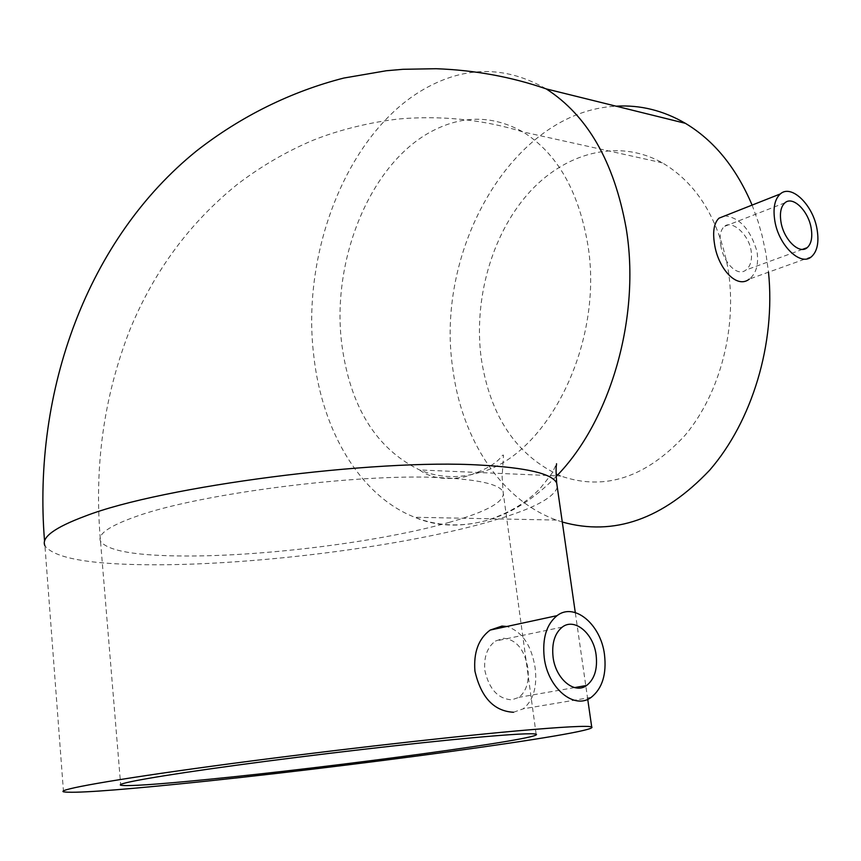 <?xml version="1.0" encoding="UTF-8"?>
<svg xmlns="http://www.w3.org/2000/svg" width="861" height="861" viewBox="0 0 861 861"><rect width="100%" height="100%" fill="white"/><g stroke="black" fill="none" stroke-linecap="round" stroke-linejoin="round"><path stroke-width="0.65" stroke-dasharray="4.3 3.23" d="M720.722 245.084C723.165 262.196 737.188 277.35 745.97 269.999C750.663 266.103 752.374 259.635 751.104 250.594C748.489 233.697 731.398 219.63 724.219 226.508C720.496 230.027 719.333 236.215 720.722 245.084M811.449 256.739L749.371 279.061C756.227 273.507 758.789 264.381 757.056 251.681C750.48 229.521 739.739 217.585 724.854 215.863M484.851 670.407C489.07 689.155 498.067 698.96 511.854 699.832L518.989 697.324C526.437 691.275 529.386 681.471 527.825 667.91C524.478 649.517 516.406 639.637 503.61 638.27L495.387 641.068C487.229 647.214 483.721 656.997 484.851 670.407M513.511 712.262L523.219 708.818C533.454 700.38 537.415 686.647 535.101 667.641C531.42 645.126 522.003 631.404 506.86 626.474M481.234 358.391C490.243 416.821 516.804 456.039 560.942 476.058C604.659 491.19 646.084 477.543 685.216 435.128C720.453 393.057 737.823 325.888 727.771 267.362C718.063 217.715 696.258 182.876 662.346 162.837C617.735 137.868 563.88 152.871 527.578 194.317C491.244 235.989 473.496 300.328 481.234 358.391M562.287 522.024L556.421 520.066C500.833 500.047 461.722 438.949 452.821 368.885C434.557 249.604 512.478 111.263 616.099 106.183M752.094 205.09L758.1 221.589L762.06 235.397L765.892 253.285L768.507 272.173M449.011 522.433C487.584 511.499 505.611 501.296 503.093 491.825C499.24 484.173 478.199 479.437 439.993 477.618C356.874 473.281 196.814 494.01 134.8 516.955C108.777 526.286 97.347 534.39 100.511 541.257C107.754 551.008 136.479 555.926 186.686 556.012C267.061 556.184 381.778 541.547 449.011 522.433M479.545 472.56C547.854 455.351 604.626 341.86 587.643 243.641C578.226 190.12 556.647 152.871 522.896 131.894C493.644 115.611 463.961 115.062 433.826 130.248C370.8 161.685 330.936 259.57 341.795 344.239C350.126 406.693 376.053 448.603 419.576 469.955C438.572 477.833 458.569 478.705 479.545 472.56M557.304 487.337C553.257 498.896 528.998 510.799 484.549 523.047C399.084 546.746 259.505 564.515 158.381 564.784C92.794 564.988 54.986 558.692 44.944 545.896L44.557 541.182M556.184 476.467C534.24 499.025 510.831 513.759 485.97 520.657C461.012 527.287 437.27 526.157 414.754 517.278C359.823 495.818 321.939 430.511 313.77 355.711C300.812 250.347 349.071 128.773 428.046 86.929C467.717 65.77 507.107 66.437 546.208 88.898M536.145 734.218L503.093 491.825L502.114 476.456L503.427 456.793C503.803 454.63 503.211 454.468 501.672 456.33C495.828 464.144 483.258 471.064 463.982 477.069C444.868 480.32 430.07 477.952 419.576 469.955L560.942 476.058M662.346 162.837L522.896 131.894C486.379 120.497 447.924 115.977 407.522 118.334C388.838 119.216 348.759 125.857 312.812 140.354C286.035 151.687 260.797 166.421 237.076 184.566C189.894 222.655 154.237 270.881 130.108 329.246C103.804 396.221 93.935 466.888 100.511 541.257L120.648 784.511M556.421 520.066L414.754 517.278C435.601 526.308 459.107 527.513 485.281 520.862C507.678 513.909 525.877 503.201 539.89 488.714C549.318 477.134 553.709 471.258 553.063 471.096L556.54 463.745M802.549 249.356L745.97 269.999M574.545 687.584L518.989 697.324M587.729 699.283L575.288 612.558M63.499 791.829L44.944 545.896M591.195 697.367L523.219 708.818M562.287 627.088L495.387 641.068M784.931 202.819L724.219 226.508"/><path stroke-width="1.29" d="M811.17 228.187C812.655 237.399 811.32 243.9 807.166 247.677C799.417 254.791 783.736 239.627 780.992 222.084C779.571 212.979 780.884 206.554 784.931 202.819C792.798 195.565 808.393 210.816 811.17 228.187M774.825 220.846C772.844 208.114 774.674 199.149 780.324 193.94C791.367 183.727 813.182 205.112 817.067 229.381C819.177 242.307 817.304 251.423 811.449 256.739C800.644 266.662 778.645 245.439 774.825 220.846M724.854 215.863L718.967 218.188C714.017 222.999 712.542 231.587 714.512 243.954C717.902 267.986 736.639 289.468 749.371 279.061M596.103 654.909C597.695 668.965 594.553 679.157 586.664 685.453C574.61 694.698 555.625 678.974 553.085 657.191C551.621 643.328 554.688 633.298 562.287 627.088C574.545 617.477 593.477 633.298 596.103 654.909M544.238 657.653C542.226 638.302 546.487 624.3 557.056 615.647C574.276 602.076 600.763 624.257 604.476 654.457C606.747 674.206 602.313 688.509 591.195 697.367C574.362 710.207 547.768 688.197 544.238 657.653M506.86 626.474L501.985 626.076L490.146 630.08C478.533 638.722 473.464 652.401 474.928 671.128C481.073 697.475 493.934 711.186 513.511 712.262M473.356 737.683C413.646 743.14 314.287 754.656 236.99 765.16C159.522 775.675 115.514 783.532 120.701 785.221C127.471 786.448 156.454 784.511 207.662 779.42C335.08 766.947 546.261 738.415 536.145 734.218C533.088 733.023 512.155 734.185 473.356 737.683M616.099 106.183C640.153 104.762 663.25 110.466 685.367 123.317C714.006 140.461 736.241 167.723 752.094 205.09M516.019 730.978C562.986 726.813 588.214 725.479 591.711 726.975C601.882 732.743 338.89 768.173 178.13 784.059C111.23 790.775 73.024 793.358 63.499 791.829C56.74 789.72 112.102 779.754 212.484 766.129C312.618 752.536 441.413 737.683 516.019 730.978M768.507 272.173C775.761 343.625 752.094 421.352 709.647 470.203C663.088 519.215 613.968 536.489 562.287 522.024M44.944 545.896C40.962 537.533 54.394 527.599 85.25 516.094C162.062 486.217 375.052 458.579 480.438 465.101C526.728 467.674 552.138 473.658 556.69 483.064L557.304 487.337M44.557 541.182C32.244 390.539 87.876 238.562 196.631 150.869C241.08 116.138 291.287 91.524 343.722 78.071L386.277 70.753L402.97 69.3L436.118 68.719C474.712 70.128 511.412 76.855 546.208 88.898C587.45 115.439 614.087 161.782 626.098 227.907C641.036 316.461 610.481 421.459 556.184 476.467M807.166 247.677L802.549 249.356M780.324 193.94L718.967 218.188M586.664 685.453L574.545 687.584M557.056 615.647L490.146 630.08M120.701 785.221L120.648 784.511M546.208 88.898L685.367 123.317M591.711 726.975L587.729 699.283M575.288 612.558L556.69 483.064C555.98 473.539 555.894 467.566 556.432 465.134L556.54 463.745"/></g></svg>
